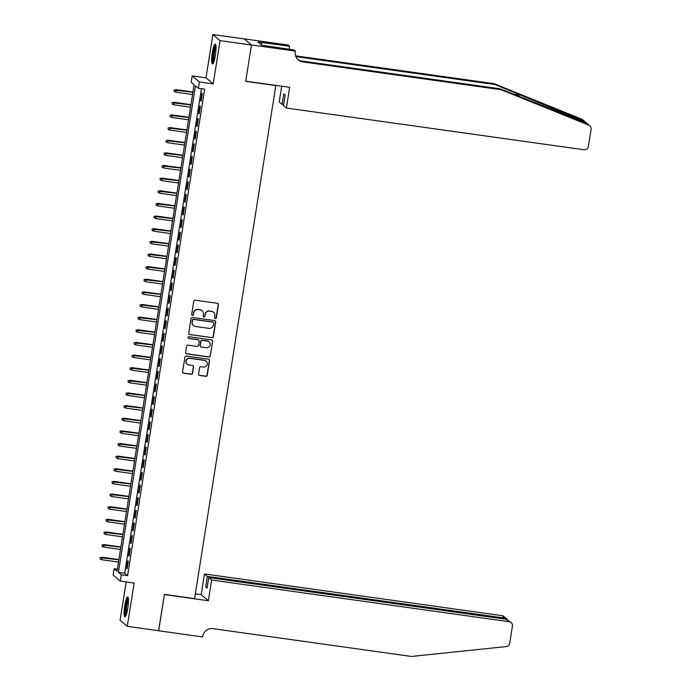 <?xml version="1.0" encoding="UTF-8"?>
<svg xmlns="http://www.w3.org/2000/svg" width="691" height="691" viewBox="0 0 691 691"><rect width="100%" height="100%" fill="white"/><g stroke="black" fill="none" stroke-linecap="round" stroke-linejoin="round"><path stroke-width="1.04" d="M215.333 318.646A0.881 0.864 130.2 0 0 216.335 317.895L218.425 304.722A1.261 1.235 130.2 0 0 217.389 303.306L195.199 300.196A1.261 1.235 130.2 0 0 193.765 301.267L191.683 314.44A0.881 0.864 130.2 0 0 192.409 315.433A0.881 0.864 130.2 0 0 193.411 314.681L193.679 312.98A4.042 3.965 130.2 0 1 198.248 309.559L200.096 309.818A4.042 3.965 130.2 0 1 203.413 314.345L203.145 316.046A0.881 0.864 130.2 0 0 203.871 317.039A0.881 0.864 130.2 0 0 204.873 316.288L205.141 314.586A4.042 3.965 130.2 0 1 209.71 311.166L211.567 311.425A4.042 3.965 130.2 0 1 214.875 315.951L214.607 317.653A0.881 0.864 130.2 0 0 215.333 318.646M214.806 318.361A0.881 0.864 130.2 0 0 216.136 317.73L218.226 304.558A1.261 1.235 130.2 0 0 217.898 303.504M191.882 315.148A0.881 0.864 130.2 0 0 193.212 314.517L193.679 312.98M203.344 316.754A0.881 0.864 130.2 0 0 204.674 316.124L205.141 314.586M127.809 608.14A10.037 1.684 -82 0 0 127.688 596.92A10.037 1.684 -82 0 0 124.777 605.584A10.037 1.684 -82 0 0 124.898 616.795A10.037 1.684 -82 0 0 127.809 608.14M215.376 55.289A10.037 1.684 -82 0 0 215.246 44.077A10.037 1.684 -82 0 0 212.344 52.732A10.037 1.684 -82 0 0 212.465 63.952A10.037 1.684 -82 0 0 215.376 55.289M198.559 374.012A1.261 1.235 130.2 0 0 199.595 375.429L205.823 376.301A1.261 1.235 130.2 0 0 207.257 375.23L209.572 360.598A1.261 1.235 130.2 0 0 208.535 359.182L186.345 356.072A1.261 1.235 130.2 0 0 184.92 357.143L182.597 371.775A1.261 1.235 130.2 0 0 183.633 373.192L191.157 374.246A1.261 1.235 130.2 0 0 192.582 373.175L193.575 366.912A1.261 1.235 130.2 0 0 192.539 365.504L188.816 364.978A3.377 3.308 130.2 0 1 186.311 360.313A3.377 3.308 130.2 0 1 189.861 358.344L204.467 360.391A3.377 3.308 130.2 0 1 206.972 365.055A3.377 3.308 130.2 0 1 203.422 367.025L200.986 366.688A1.261 1.235 130.2 0 0 199.552 367.75L198.559 374.012M121.331 574.791L120.329 581.105L113.143 575.033L114.145 568.719L117.055 571.181L194.111 84.673L191.2 82.212L192.202 75.898L199.388 81.961L198.386 88.284L195.467 85.822L118.411 572.329L121.331 574.791L127.61 575.672L204.666 89.165L198.386 88.284M251.455 44.958L245.72 81.158L289.676 87.325L286.394 108.046L584.007 149.766A3.861 3.783 130.2 0 0 588.378 146.501L591.107 129.252A3.861 3.783 130.2 0 0 588.827 125.166L501.096 89.7L302.684 61.888A9 8.828 -49.8 0 1 295.299 51.816L295.411 51.117L251.455 44.958L244.269 38.886L251.446 45.019L245.694 81.348L275.83 85.58L194.577 598.622L164.432 594.39L158.68 630.719L127.282 626.322L134.14 583.04L120.329 581.105M251.446 45.019L220.049 40.622L212.863 34.55L206.013 77.833L192.202 75.898M206.013 77.833L213.199 83.905L220.049 40.622M213.199 83.905L199.388 81.961M211.93 337.726A1.261 1.235 130.2 0 0 213.364 336.655L215.678 322.023A1.261 1.235 130.2 0 0 214.642 320.607L192.461 317.497A1.261 1.235 130.2 0 0 191.027 318.568L188.712 333.2A1.261 1.235 130.2 0 0 189.749 334.617L211.74 337.562A1.261 1.235 130.2 0 0 213.165 336.491L215.488 321.859A1.261 1.235 130.2 0 0 215.16 320.805M212.629 341.311L210.306 355.943A1.261 1.235 130.2 0 1 208.881 357.014L186.691 353.904A1.261 1.235 130.2 0 1 185.654 352.488L186.648 346.226A1.261 1.235 130.2 0 1 188.073 345.163L197.073 346.424A1.261 1.235 130.2 0 0 198.507 345.353L199.163 341.199A1.261 1.235 130.2 0 0 198.127 339.782L188.755 338.469A0.881 0.864 130.2 0 1 188.099 337.251A0.881 0.864 130.2 0 1 189.032 336.733L211.593 339.894A1.261 1.235 130.2 0 1 212.629 341.311L210.306 355.943M126.168 581.926L120.096 620.25L127.282 626.322M244.26 38.946L212.863 34.55M201.15 101.24L202.351 93.656L201.867 93.25L200.666 100.834L201.15 101.24M199.155 113.877L200.355 106.293L199.863 105.887L198.662 113.471L199.155 113.877M197.151 126.513L198.352 118.93L197.868 118.524L196.667 126.108L197.151 126.513M195.147 139.15L196.348 131.566L195.864 131.16L194.663 138.744L195.147 139.15M193.143 151.787L194.344 144.203L193.86 143.797L192.659 151.381L193.143 151.787M191.148 164.423L192.348 156.84L191.865 156.434L190.664 164.017L191.148 164.423M189.144 177.06L190.345 169.476L189.861 169.07L188.66 176.654L189.144 177.06M187.14 189.697L188.341 182.113L187.857 181.707L186.656 189.291L187.14 189.697M185.145 202.333L186.345 194.75L185.853 194.344L184.652 201.927L185.145 202.333M183.141 214.97L184.342 207.386L183.858 206.98L182.657 214.564L183.141 214.97M181.137 227.607L182.338 220.023L181.854 219.617L180.653 227.201L181.137 227.607M179.133 240.243L180.334 232.66L179.85 232.254L178.649 239.837L179.133 240.243M177.138 252.88L178.338 245.296L177.855 244.89L176.654 252.465L177.138 252.88M175.134 265.517L176.335 257.933L175.851 257.527L174.65 265.102L175.134 265.517M173.13 278.153L174.331 270.57L173.847 270.164L172.646 277.739L173.13 278.153M171.135 290.79L172.335 283.206L171.843 282.8L170.642 290.375L171.135 290.79M169.131 303.427L170.332 295.843L169.848 295.437L168.647 303.012L169.131 303.427M167.127 316.063L168.328 308.48L167.844 308.074L166.643 315.649L167.127 316.063M165.123 328.7L166.324 321.116L165.84 320.71L164.639 328.285L165.123 328.7M163.128 341.337L164.328 333.753L163.845 333.347L162.644 340.922L163.128 341.337M161.124 353.973L162.325 346.39L161.841 345.984L160.64 353.559L161.124 353.973M159.12 366.61L160.321 359.026L159.837 358.62L158.636 366.195L159.12 366.61M157.125 379.247L158.325 371.663L157.833 371.257L156.632 378.832L157.125 379.247M155.121 391.883L156.321 384.3L155.838 383.885L154.637 391.469L155.121 391.883M153.117 404.52L154.318 396.936L153.834 396.522L152.633 404.105L153.117 404.52M151.113 417.157L152.314 409.573L151.83 409.158L150.629 416.742L151.113 417.157M149.118 429.793L150.318 422.21L149.835 421.795L148.634 429.379L149.118 429.793M147.114 442.43L148.315 434.846L147.831 434.432L146.63 442.015L147.114 442.43M145.11 455.067L146.311 447.483L145.827 447.068L144.626 454.652L145.11 455.067M143.115 467.703L144.315 460.12L143.823 459.705L142.622 467.289L143.115 467.703M141.111 480.34L142.311 472.756L141.828 472.342L140.627 479.925L141.111 480.34M139.107 492.977L140.308 485.393L139.824 484.978L138.623 492.562L139.107 492.977M137.103 505.613L138.304 498.03L137.82 497.615L136.619 505.199L137.103 505.613M135.108 518.25L136.308 510.666L135.825 510.252L134.624 517.835L135.108 518.25M133.104 530.887L134.304 523.303L133.821 522.888L132.62 530.472L133.104 530.887M131.1 543.523L132.301 535.94L131.817 535.525L130.616 543.109L131.1 543.523M129.105 556.16L130.305 548.576L129.813 548.162L128.612 555.745L129.105 556.16M201.427 88.707L124.691 573.21L127.61 575.672M127.818 560.798L126.617 568.382L127.101 568.788L128.301 561.213L127.818 560.798M117.375 569.168L114.145 568.719M124.691 573.21L118.411 572.329M200.666 100.834L201.202 100.903M198.662 113.471L199.207 113.54M196.667 126.108L197.203 126.177M194.663 138.744L195.199 138.813M192.659 151.381L193.204 151.45M190.664 164.017L191.2 164.087M188.66 176.654L189.196 176.723M186.656 189.291L187.192 189.36M184.652 201.927L185.197 201.997M182.657 214.564L183.193 214.633M180.653 227.201L181.189 227.27M178.649 239.837L179.194 239.907M176.654 252.465L177.19 252.543M174.65 265.102L175.186 265.18M172.646 277.739L173.182 277.817M170.642 290.375L171.187 290.453M168.647 303.012L169.183 303.09M166.643 315.649L167.179 315.727M164.639 328.285L165.184 328.363M162.644 340.922L163.18 341M160.64 353.559L161.176 353.637M158.636 366.195L159.172 366.273M156.632 378.832L157.177 378.91M154.637 391.469L155.173 391.547M152.633 404.105L153.169 404.183M150.629 416.742L151.174 416.82M148.634 429.379L149.17 429.457M146.63 442.015L147.166 442.093M144.626 454.652L145.162 454.73M142.622 467.289L143.167 467.366M140.627 479.925L141.163 480.003M138.623 492.562L139.159 492.64M136.619 505.199L137.163 505.276M134.624 517.835L135.16 517.913M132.62 530.472L133.156 530.55M130.616 543.109L131.152 543.186M128.612 555.745L129.157 555.823M126.617 568.382L127.153 568.46M213.441 312.228A4.042 3.965 130.2 0 0 211.368 311.261L211.567 311.425M204.951 314.422A4.042 3.965 130.2 0 1 209.52 311.002L211.368 311.261M201.979 310.622A4.042 3.965 130.2 0 0 199.906 309.654L200.096 309.818M193.48 312.816A4.042 3.965 130.2 0 1 198.058 309.395L199.906 309.654M189.032 334.254A1.261 1.235 130.2 0 0 189.55 334.453L211.74 337.562M213.735 323.146A0.881 0.864 130.2 0 0 213.018 322.153L193.54 319.423A0.881 0.864 130.2 0 0 192.539 320.175L192.253 321.971A4.042 3.965 130.2 0 0 195.57 326.498L208.881 328.363A4.042 3.965 130.2 0 0 213.459 324.943L213.735 323.146M213.346 322.274A0.881 0.864 130.2 0 0 212.819 321.989L213.018 322.153M193.497 325.53A4.042 3.965 130.2 0 1 192.055 321.807L192.34 320.011A0.881 0.864 130.2 0 1 193.342 319.259L212.819 321.989M185.983 353.542A1.261 1.235 130.2 0 0 186.501 353.74L208.682 356.85A1.261 1.235 130.2 0 0 210.116 355.779M198.645 339.981A1.261 1.235 130.2 0 0 197.928 339.618L188.755 338.469M206.41 347.728A3.377 3.308 130.2 0 0 209.114 341.829A3.377 3.308 130.2 0 0 207.464 341.095L202.316 340.369A1.261 1.235 130.2 0 0 200.891 341.44L200.226 345.595A1.261 1.235 130.2 0 0 201.262 347.012L206.41 347.728M209.019 341.751A3.377 3.308 130.2 0 0 207.265 340.931L207.464 341.095M200.554 346.649A1.261 1.235 130.2 0 1 200.036 345.431L200.692 341.276A1.261 1.235 130.2 0 1 202.126 340.205L207.265 340.931M212.431 341.147A1.261 1.235 130.2 0 0 212.111 340.093M206.022 361.048A3.377 3.308 130.2 0 0 204.277 360.227L204.467 360.391M187.062 364.157A3.377 3.308 130.2 0 1 189.671 358.18L204.277 360.227M182.925 372.829A1.261 1.235 130.2 0 0 183.443 373.028L190.958 374.081A1.261 1.235 130.2 0 0 192.392 373.01L193.385 366.748A1.261 1.235 130.2 0 0 193.057 365.703M198.887 375.066A1.261 1.235 130.2 0 0 199.405 375.265L205.633 376.137A1.261 1.235 130.2 0 0 207.058 375.066L209.373 360.434A1.261 1.235 130.2 0 0 209.053 359.38M174.149 89.96L174.141 91.385L174.149 89.96L176.127 89.908L175.773 92.188L192.547 94.537M174.339 90.124L192.91 92.266M175.782 89.614L192.944 92.024M175.773 92.188L174.141 91.385M213.51 62.682A8.681 1.46 98 0 1 213.053 57.457A8.681 1.46 98 0 1 215.903 45.58M216.015 46.807A8.042 1.356 -82 0 0 213.813 57.301A8.042 1.356 -82 0 0 213.951 61.534M215.704 44.647A9.968 1.676 -82 0 0 212.785 57.949A9.968 1.676 -82 0 0 213.053 63.529M125.952 615.526A8.681 1.46 98 0 1 125.486 610.308A8.681 1.46 98 0 1 128.345 598.432M128.448 599.658A8.042 1.356 -82 0 0 126.254 610.153A8.042 1.356 -82 0 0 126.384 614.377M128.137 597.49A9.968 1.676 -82 0 0 125.218 610.792A9.968 1.676 -82 0 0 125.494 616.372M586.486 122.989L584.482 121.495L494.972 84.527L296.569 56.722A9 8.828 -49.8 0 1 295.852 56.584M501.096 89.7L500.034 88.802L585.985 122.765L589.829 125.779M286.394 108.046L283.491 105.593L285.15 95.108L283.768 93.941L282.109 104.427L283.638 104.643M282.109 104.427L279.207 101.974L281.703 86.202M494.972 84.527L493.91 83.628L295.575 55.833M297.761 59.452A9 8.828 -49.8 0 0 301.621 60.989L500.034 88.802M584.482 121.495L581.641 119.102L493.91 83.628M295.411 51.117L294.003 49.933L261.794 45.2L258.045 42.03L289.633 46.237L288.225 45.045L244.269 38.886M289.149 49.251L289.633 46.237M581.641 119.102A3.861 3.783 -49.8 0 1 582.643 119.707L585.718 122.298M261.44 44.898L261.811 42.557M211.636 580.017L509.25 621.736L506.348 619.283L208.734 577.564L211.636 580.017L208.354 600.747L164.406 594.58L158.576 630.71M506.348 619.283L511.141 622.582A3.861 3.783 130.2 0 1 512.42 626.055L509.69 643.304A3.861 3.783 130.2 0 1 506.244 646.586L411.335 656.45L212.923 628.637A9 8.828 130.2 0 0 202.731 636.256L202.618 636.947L158.671 630.788M195.328 593.854L201.167 594.675L208.354 600.747M201.167 594.675L204.45 573.945L207.352 576.398L205.693 586.892L207.075 588.058L208.734 577.564M207.352 576.398L504.974 618.117L502.072 615.664A3.861 3.783 -49.8 0 1 503.955 616.51L506.771 618.886L504.974 618.117L504.819 619.067M204.45 573.945L502.072 615.664M511.141 622.582A3.861 3.783 130.2 0 0 509.25 621.736M205.693 586.892L207.222 587.108M507.367 619.585L506.771 618.886M172.145 102.596L172.137 104.021L172.145 102.596L174.132 102.544L173.769 104.825L190.543 107.174M172.335 102.76L190.906 104.902M173.778 102.251L190.949 104.661M173.769 104.825L172.137 104.021M170.141 115.233L170.141 116.658L170.141 115.233L172.128 115.181L171.765 117.461L188.548 119.811M170.34 115.397L188.902 117.539M171.774 114.887L188.945 117.297M171.765 117.461L170.141 116.658M168.138 127.87L168.138 129.295L168.138 127.87L170.124 127.818L169.77 130.098L186.544 132.447M168.336 128.034L186.907 130.176M169.779 127.524L186.941 129.934M169.77 130.098L168.138 129.295M166.142 140.506L166.134 141.931L166.142 140.506L168.129 140.454L167.766 142.735L184.54 145.084M166.332 140.67L184.903 142.812M167.775 140.161L184.938 142.571M167.766 142.735L166.134 141.931M164.138 153.143L164.13 154.568L164.138 153.143L166.125 153.091L165.762 155.371L182.545 157.721M164.337 153.307L182.899 155.449M165.771 152.797L182.942 155.207M165.762 155.371L164.13 154.568M162.135 165.78L162.135 167.205L162.135 165.78L164.121 165.728L163.758 168.008L180.541 170.357M162.333 165.944L180.904 168.086M163.776 165.434L180.938 167.844M163.758 168.008L162.135 167.205M160.139 178.416L160.131 179.841L160.139 178.416L162.117 178.364L161.763 180.645L178.537 182.994M160.329 178.58L178.9 180.722M161.772 178.071L178.934 180.481M161.763 180.645L160.131 179.841M158.135 191.053L158.127 192.478L158.135 191.053L160.122 191.001L159.759 193.281L176.533 195.631M158.325 191.217L176.896 193.359M159.768 190.707L176.939 193.117M159.759 193.281L158.127 192.478M156.131 203.69L156.131 205.115L156.131 203.69L158.118 203.638L157.755 205.918L174.538 208.267M156.33 203.854L174.892 205.996M157.764 203.344L174.935 205.754M157.755 205.918L156.131 205.115M154.128 216.326L154.128 217.751L154.128 216.326L156.114 216.274L155.76 218.555L172.534 220.904M154.326 216.49L172.897 218.632M155.769 215.981L172.931 218.391M155.76 218.555L154.128 217.751M152.132 228.963L152.124 230.388L152.132 228.963L154.119 228.911L153.756 231.191L170.53 233.541M152.322 229.127L170.893 231.269M153.765 228.617L170.927 231.027M153.756 231.191L152.124 230.388M150.128 241.6L150.12 243.025L150.128 241.6L152.115 241.548L151.752 243.828L168.535 246.177M150.327 241.764L168.889 243.906M151.761 241.254L168.932 243.664M151.752 243.828L150.12 243.025M148.124 254.236L148.124 255.661L148.124 254.236L150.111 254.184L149.748 256.465L166.531 258.814M148.323 254.4L166.894 256.534M149.766 253.891L166.928 256.301M149.748 256.465L148.124 255.661M146.129 266.873L146.121 268.298L146.129 266.873L148.107 266.821L147.753 269.101L164.527 271.451M146.319 267.037L164.89 269.17M147.762 266.527L164.924 268.937M147.753 269.101L146.121 268.298M144.125 279.51L144.117 280.935L144.125 279.51L146.112 279.458L145.749 281.738L162.523 284.087M144.315 279.674L162.886 281.807M145.758 279.164L162.929 281.574M145.749 281.738L144.117 280.935M142.121 292.146L142.121 293.571L142.121 292.146L144.108 292.094L143.745 294.366L160.528 296.724M142.32 292.31L160.882 294.444M143.754 291.801L160.925 294.211M143.745 294.366L142.121 293.571M140.118 304.783L140.118 306.208L140.118 304.783L142.104 304.731L141.75 307.003L158.524 309.361M140.316 304.947L158.887 307.08M141.759 304.437L158.921 306.847M141.75 307.003L140.118 306.208M138.122 317.419L138.114 318.845L138.122 317.419L140.109 317.368L139.746 319.639L156.52 321.997M138.312 317.584L156.883 319.717M139.755 317.074L156.917 319.475M139.746 319.639L138.114 318.845M136.118 330.056L136.11 331.481L136.118 330.056L138.105 330.004L137.742 332.276L154.525 334.634M136.317 330.22L154.879 332.354M137.751 329.711L154.922 332.112M137.742 332.276L136.11 331.481M134.114 342.693L134.114 344.118L134.114 342.693L136.101 342.641L135.738 344.913L152.521 347.271M134.313 342.857L152.884 344.99M135.756 342.347L152.918 344.749M135.738 344.913L134.114 344.118M132.119 355.321L132.111 356.755L132.119 355.321L134.097 355.278L133.743 357.549L150.517 359.907M132.309 355.485L150.88 357.627M133.752 354.984L150.914 357.385M133.743 357.549L132.111 356.755M130.115 367.957L130.107 369.391L130.115 367.957L132.102 367.914L131.739 370.186L148.513 372.544M130.305 368.122L148.876 370.264M131.748 367.621L148.919 370.022M131.739 370.186L130.107 369.391M128.111 380.594L128.111 382.028L128.111 380.594L130.098 380.551L129.735 382.823L146.518 385.181M128.31 380.758L146.872 382.9M129.744 380.257L146.915 382.659M129.735 382.823L128.111 382.028M126.116 393.231L126.108 394.665L126.116 393.231L128.094 393.188L127.74 395.459L144.514 397.817M126.306 393.395L144.877 395.537M127.749 392.894L144.911 395.295M127.74 395.459L126.108 394.665M124.112 405.867L124.104 407.301L124.112 405.867L126.099 405.824L125.736 408.096L142.51 410.454M124.302 406.032L142.873 408.174M125.745 405.531L142.907 407.932M125.736 408.096L124.104 407.301M122.108 418.504L122.1 419.938L122.108 418.504L124.095 418.461L123.732 420.733L140.515 423.091M122.307 418.668L140.869 420.81M123.741 418.167L140.912 420.569M123.732 420.733L122.1 419.938M120.104 431.141L120.104 432.575L120.104 431.141L122.091 431.098L121.728 433.369L138.511 435.727M120.303 431.305L138.874 433.447M121.746 430.804L138.908 433.205M121.728 433.369L120.104 432.575M118.109 443.777L118.101 445.211L118.109 443.777L120.087 443.734L119.733 446.006L136.507 448.364M118.299 443.942L136.87 446.084M119.742 443.441L136.904 445.842M119.733 446.006L118.101 445.211M116.105 456.414L116.097 457.848L116.105 456.414L118.092 456.371L117.729 458.643L134.503 461.001M116.295 456.578L134.866 458.72M117.738 456.077L134.909 458.478M117.729 458.643L116.097 457.848M114.101 469.051L114.101 470.485L114.101 469.051L116.088 469.008L115.725 471.279L132.508 473.629M114.3 469.215L132.862 471.357M115.734 468.714L132.905 471.115M115.725 471.279L114.101 470.485M112.106 481.687L112.097 483.121L112.106 481.687L114.084 481.644L113.73 483.916L130.504 486.265M112.296 481.852L130.867 483.994M113.739 481.351L130.901 483.752M113.73 483.916L112.097 483.121M110.102 494.324L110.094 495.758L110.102 494.324L112.089 494.281L111.726 496.553L128.5 498.902M110.292 494.488L128.863 496.63M111.735 493.987L128.897 496.388M111.726 496.553L110.094 495.758M108.098 506.961L108.09 508.395L108.098 506.961L110.085 506.918L109.722 509.189L126.505 511.539M108.297 507.125L126.859 509.267M109.731 506.624L126.902 509.025M109.722 509.189L108.09 508.395M106.094 519.597L106.094 521.031L106.094 519.597L108.081 519.554L107.718 521.826L124.501 524.175M106.293 519.762L124.864 521.904M107.736 519.261L124.898 521.662M107.718 521.826L106.094 521.031M104.099 532.234L104.091 533.668L104.099 532.234L106.077 532.191L105.723 534.463L122.497 536.812M104.289 532.398L122.86 534.54M105.732 531.897L122.894 534.298M105.723 534.463L104.091 533.668M102.095 544.871L102.087 546.296L102.095 544.871L104.082 544.828L103.719 547.099L120.493 549.449M102.285 545.035L120.856 547.177M103.728 544.534L120.899 546.935M103.719 547.099L102.087 546.296M100.091 557.507L100.091 558.933L100.091 557.507L102.078 557.464L101.715 559.736L118.498 562.085M100.29 557.672L118.852 559.814M101.732 557.171L118.895 559.572M101.715 559.736L100.091 558.933M521.878 95.401L513.43 94.226M296.569 56.722L295.601 55.902M301.621 60.989L302.684 61.888M588.827 125.166L585.985 122.765"/></g></svg>
